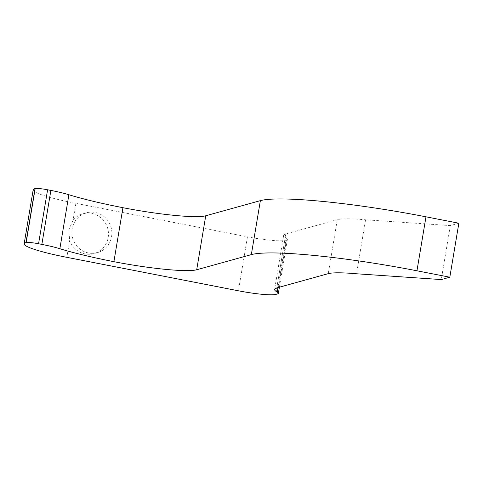 <?xml version="1.0" encoding="UTF-8"?>
<svg xmlns="http://www.w3.org/2000/svg" width="483" height="483" viewBox="0 0 483 483"><rect width="100%" height="100%" fill="white"/><g stroke="black" fill="none" stroke-linecap="round" stroke-linejoin="round"><path stroke-width="0.36" stroke-dasharray="2.42 1.81" d="M458.85 223.224L450.313 225.591L365.565 219.795A68.846 7.698 -170.5 0 0 337.291 219.668L328.259 273.65M33.182 189.831A57.833 6.466 -170.5 0 0 75.885 203.355L247.453 236.815A30.978 3.466 -170.5 0 0 284.71 240.456L286.419 239.985A30.978 3.466 9.5 0 0 287.397 239.326A30.978 3.466 9.5 0 0 286.232 238.107A68.846 7.698 -170.5 0 1 283.648 235.396A68.846 7.698 -170.5 0 1 285.815 233.941L337.291 219.668M365.565 219.795L356.532 273.776M75.885 203.355L73.054 220.248A20.654 19.96 -105.5 0 1 82.937 213.776A20.654 19.96 -105.5 0 1 107.691 228.344A20.654 19.96 -105.5 0 1 93.974 253.581A20.654 19.96 -105.5 0 1 69.679 240.443L66.847 257.336M73.054 220.248L68.755 229.83L69.679 240.443M450.313 225.591L441.281 279.572M72.148 228.888A20.654 19.96 74.5 0 0 97.391 252.633A20.654 19.96 74.5 0 0 111.102 227.402A20.654 19.96 74.5 0 0 86.354 212.828A20.654 19.96 74.5 0 0 72.148 228.888M285.815 233.941L276.783 287.922M286.232 238.107L277.948 287.596M286.419 239.985L277.387 293.966M284.71 240.456L275.678 294.437M247.453 236.815L238.415 290.796M283.648 235.396L274.616 289.377M287.397 239.326L279.385 287.204M86.354 212.828L82.937 213.776M97.391 252.633L93.974 253.581"/><path stroke-width="0.72" d="M449.818 277.206L458.85 223.224L425.982 216.813A137.697 15.396 -170.5 0 0 260.373 200.638L205.74 215.78A68.846 7.698 9.5 0 1 122.936 207.696A103.271 11.544 -170.5 0 1 68.894 194.734A34.426 3.846 9.5 0 0 50.884 190.417L47.6 189.777A10.324 1.153 -170.5 0 0 35.174 188.563L35.005 188.611A57.833 6.466 -170.5 0 0 33.182 189.831L24.15 243.818A57.833 6.466 -170.5 0 0 66.847 257.336L238.415 290.796A30.978 3.466 -170.5 0 0 275.678 294.437L277.387 293.966A30.978 3.466 9.5 0 0 278.365 293.308A30.978 3.466 9.5 0 0 277.2 292.088A68.846 7.698 -170.5 0 1 274.616 289.377A68.846 7.698 -170.5 0 1 276.783 287.922L328.259 273.65A68.846 7.698 -170.5 0 1 356.532 273.776L441.281 279.572L449.818 277.206L416.95 270.794A137.697 15.396 -170.5 0 0 251.335 254.619L196.708 269.762A68.846 7.698 9.5 0 1 113.903 261.677A103.271 11.544 -170.5 0 1 59.862 248.721A34.426 3.846 9.5 0 0 41.852 244.398L38.562 243.758A10.324 1.153 -170.5 0 0 26.142 242.544L25.973 242.593A57.833 6.466 -170.5 0 0 24.15 243.818M277.948 287.596L277.2 292.088M35.005 188.611L25.973 242.593M35.174 188.563L26.142 242.544M47.6 189.777L38.562 243.758M50.884 190.417L41.852 244.398M68.894 194.734L59.862 248.721M122.936 207.696L113.903 261.677M205.74 215.78L196.708 269.762M260.373 200.638L251.335 254.619M425.982 216.813L416.95 270.794M279.385 287.204L278.365 293.308"/></g></svg>
